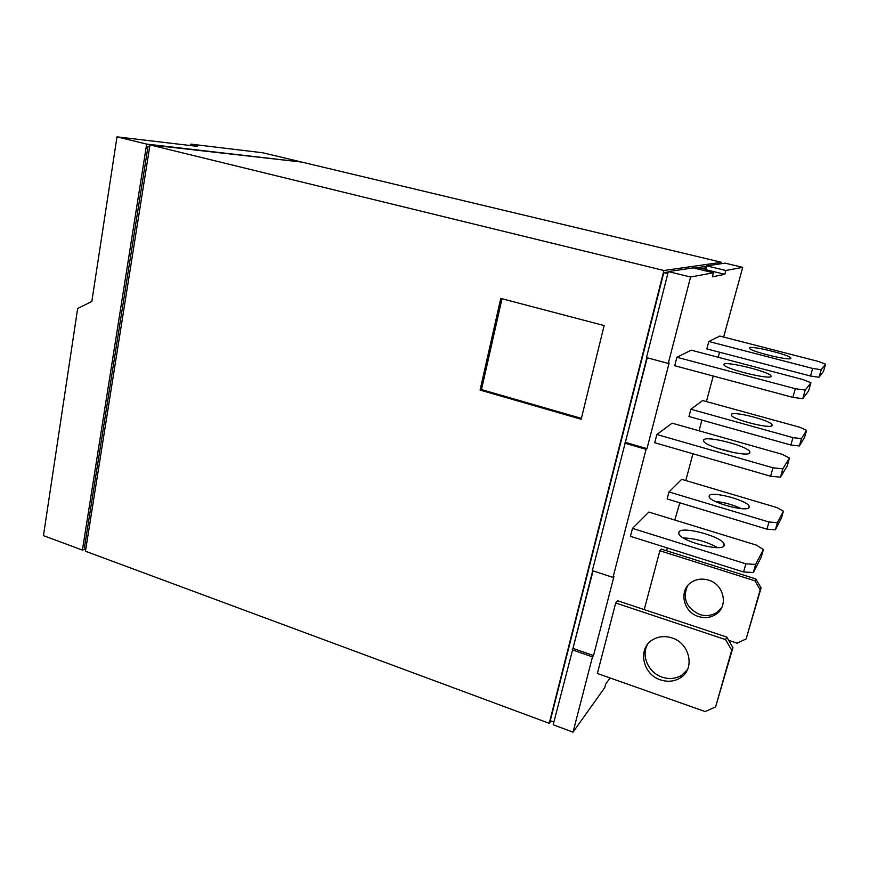 <?xml version="1.0" encoding="UTF-8"?>
<svg xmlns="http://www.w3.org/2000/svg" width="869" height="869" viewBox="0 0 869 869"><rect width="100%" height="100%" fill="white"/><g stroke="black" fill="none" stroke-linecap="round" stroke-linejoin="round"><path stroke-width="1.3" d="M698.502 616.512C682.426 611.917 678.472 588.78 692.593 581.567C697.514 578.895 702.836 578.406 708.55 580.123C724.181 584.424 728.787 606.66 715.698 614.481C710.473 617.75 704.737 618.424 698.502 616.512M721.846 607.377L716.816 612.471C711.613 615.73 705.91 616.403 699.697 614.513C686.456 608.126 682.361 598.632 687.422 586.01M660.494 679.862C641.963 674.203 637.303 647.372 653.521 639.28C659.191 636.282 665.317 635.826 671.922 637.911C689.997 643.201 695.406 669.097 680.329 677.863C674.311 681.546 667.707 682.208 660.494 679.862M687.498 669.554L681.85 675.148C675.865 678.798 669.293 679.471 662.135 677.136C648.328 672.725 640.79 655.432 647.742 644.146M709.278 495.569C711.939 490.909 747.438 500.392 749.176 506.269L749.132 507.463C747.21 512.438 710.56 502.695 709.147 496.872L709.278 495.569M715.122 501.359C724.181 502.304 732.882 504.726 741.214 508.615M679.004 531.806C682.556 525.93 721.791 536.488 724.138 544.016L724.083 545.786C721.487 552.087 680.775 541.224 678.808 533.751L679.004 531.806M683.273 537.911C695.341 538.432 706.747 541.669 717.479 547.589M731.383 414.317C733.708 410.983 769.847 420.161 772.02 424.669L772.063 425.56C770.51 429.177 733.175 419.738 731.35 415.295L731.383 414.317M703.705 439.779C706.834 435.565 746.873 445.786 749.773 451.587L749.838 452.912C747.709 457.518 706.139 446.959 703.651 441.235L703.705 439.779M716.588 448.002L734.501 452.749M749.491 347.763C751.533 345.547 788.205 354.465 790.736 357.822L790.855 358.462C789.617 360.939 751.718 351.749 749.534 348.458L749.491 347.763M724.007 364.111C726.788 361.308 767.479 371.237 770.857 375.582L771.031 376.538C769.282 379.688 727.005 369.401 724.062 365.143L724.007 364.111M551.055 720.944L549.23 723.312L85.444 551.228L149.989 144.917L301.652 162.058L721.563 262.308L721.194 263.72M721.563 262.308L663.905 270.498L549.23 723.312M553.879 721.998L550.294 720.662L663.786 272.67L668.218 272.008M694.168 268.108L706.616 266.24M149.989 144.917L663.905 270.498M500.75 298.425L604.14 325.56L581.176 419.238L480.079 390.072L500.75 298.425M698.111 269.053L706.215 267.782L706.714 265.871L725.072 263.144L742.713 267.359L723.638 337.053M663.786 272.67L667.805 273.648M592.701 570.77L572.78 649.165L593.071 570.89M646.862 357.691L625.235 442.788L647.242 357.8M85.912 548.306L84.402 547.742L148.045 146.274L149.707 146.676M149.74 146.459L148.045 146.274M480.079 390.072L481.48 389.584L501.989 298.751M581.383 418.38L481.48 389.584M706.215 267.782L705.715 269.694L702.76 270.183M668.326 271.584L690.583 277.015L668.261 363.427L646.471 357.593L668.326 271.584L693.234 267.88L713.471 272.779L712.406 276.842L724.844 274.311L725.854 270.476L742.713 267.359M610.071 677.961L605.639 684.153L604.726 687.651L573.029 732.143L553.173 724.779L572.78 649.165M572.226 649.816L592.473 656.888L593.527 655.563L614.003 576.31L613.003 577.407L592.332 570.651L625.235 442.788M298.784 161.732L146.665 144.102L82.414 550.099L85.835 548.817M706.714 265.871L725.854 270.476M705.715 269.694L724.844 274.311M719.586 352.227L718.229 357.278M713.232 376.027L706.41 401.576M674.779 520.042L679.83 502.803M701.913 420.107L699.056 430.807M692.93 453.759L685.771 480.546M667.327 547.959L666.577 550.761M690.583 277.015L713.471 272.779M668.261 363.427L669.13 362.992L646.992 448.643L625.723 442.451M593.527 655.563L573.334 648.513M573.029 732.143L592.473 656.888M613.003 577.407L646.069 449.349L624.735 443.136M646.069 449.349L646.992 448.643M82.414 550.099L43.45 535.641L77.656 308.495L91.832 301.456L117 136.857L146.665 144.102M298.849 161.384L262.851 152.792L190.756 144.113L197.22 146.35L117 136.857M659.875 550.74L661.266 549.089L755.834 578.95L754.9 580.807L659.875 550.74L644.233 609.604M615.708 602.977L617.598 600.74L726.81 637.086L725.55 639.606L615.708 602.977L597.372 673.464L705.204 711.581L715.6 706.877L731.709 650.208L725.55 639.606M768.967 522.008L766.936 529.156L667.153 498.969L669 491.952L768.967 522.008L777.429 522.66L783.404 511.211L776.94 507.572L681.654 479.33L669 491.952M745.863 563.851L743.571 571.976L630.427 536.325L632.491 528.385L745.863 563.851L755.639 564.426L763.416 549.512L756.236 545.069L648.839 512.069L632.491 528.385M792.973 437.639L790.877 445.015L688.965 416.49L690.877 409.256L792.973 437.639L801.479 438.617L806.573 430.372L799.849 427.266L702.63 400.544L690.877 409.256M772.986 467.804L770.607 476.223L654.726 442.723L656.866 434.5L772.986 467.804L782.828 468.804L789.486 458.017L781.97 454.248L672.117 423.181L656.866 434.5M812.656 368.445L810.505 376.016L706.845 348.903L708.8 341.495L812.656 368.445L821.194 369.705L825.55 364.154L818.598 361.504L719.804 336.064L708.8 341.495M795.32 388.715L792.876 397.372L674.713 365.708L676.908 357.257L795.32 388.715L805.205 390.072L810.929 382.784L803.119 379.601L691.224 350.174L676.908 357.257M190.517 145.558L190.756 144.113M728.722 640.377L737.129 643.179L746.134 638.932L760.19 589.845L754.9 580.807M746.134 638.932L761.092 587.944L755.834 578.95M715.6 706.877L732.936 647.611L726.81 637.086M766.936 529.156L775.398 529.786L781.437 518.065L783.404 511.211M743.571 571.976L753.347 572.508L761.211 557.257L763.416 549.512M790.877 445.015L799.371 445.971L804.553 437.433L806.573 430.372M770.607 476.223L780.438 477.179L787.205 466.023L789.486 458.017M810.505 376.016L819.032 377.244L823.475 371.389L825.55 364.154M792.876 397.372L802.75 398.686L808.583 391.017L810.929 382.784M760.19 589.845L761.092 587.944M731.709 650.208L732.936 647.611M775.398 529.786L777.429 522.66M753.347 572.508L755.639 564.426M799.371 445.971L801.479 438.617M780.438 477.179L782.828 468.804M819.032 377.244L821.194 369.705M802.75 398.686L805.205 390.072M748.72 507.865L749.176 506.269M723.486 546.373L724.138 544.016M771.694 425.843L772.02 424.669M749.284 453.336L749.773 451.587M790.508 358.636L790.736 357.822M770.51 376.798L770.857 375.582M716.816 612.471L715.698 614.481M681.85 675.148L680.329 677.863"/></g></svg>
